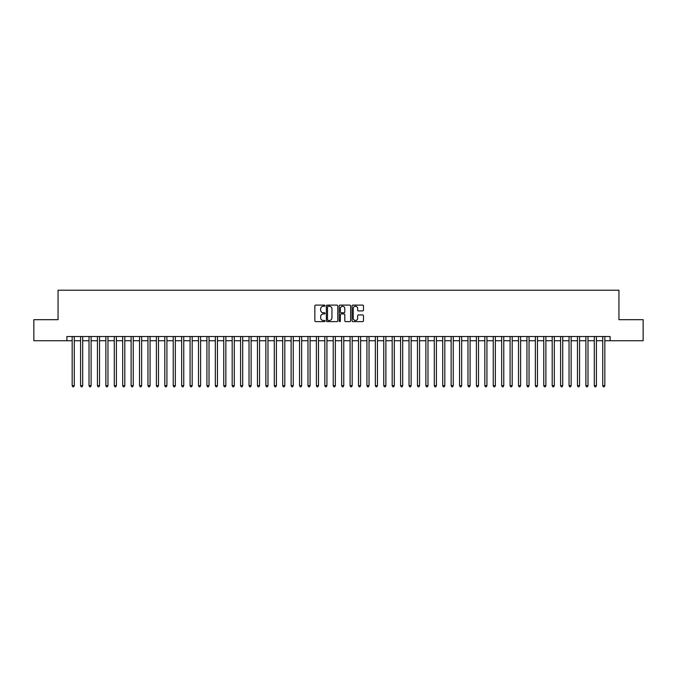 <?xml version="1.0" encoding="UTF-8"?>
<svg xmlns="http://www.w3.org/2000/svg" width="677" height="677" viewBox="0 0 677 677"><rect width="100%" height="100%" fill="white"/><g stroke="black" fill="none" stroke-linecap="round" stroke-linejoin="round"><path stroke-width="1.02" d="M325.028 305.674A0.575 0.575 0 0 0 324.444 305.099L315.668 305.099A0.829 0.829 0 0 0 314.839 305.919L314.839 320.805A0.829 0.829 0 0 0 315.668 321.626L324.444 321.626A0.575 0.575 0 0 0 325.028 321.05A0.575 0.575 0 0 0 324.444 320.475L323.31 320.475A2.649 2.649 0 0 1 320.67 317.826L320.67 316.582A2.649 2.649 0 0 1 323.31 313.942L324.444 313.942A0.575 0.575 0 0 0 325.028 313.358A0.575 0.575 0 0 0 324.444 312.782L323.31 312.782A2.649 2.649 0 0 1 320.67 310.134L320.67 308.898A2.649 2.649 0 0 1 323.31 306.249L324.444 306.249A0.575 0.575 0 0 0 325.028 305.674M362.66 310.921A0.829 0.829 0 0 0 363.481 310.1L363.481 305.919A0.829 0.829 0 0 0 362.66 305.099L352.903 305.099A0.829 0.829 0 0 0 352.074 305.919L352.074 320.805A0.829 0.829 0 0 0 352.903 321.626L362.66 321.626A0.829 0.829 0 0 0 363.481 320.805L363.481 315.761A0.829 0.829 0 0 0 362.66 314.932L358.48 314.932A0.829 0.829 0 0 0 357.659 315.761L357.659 318.258A2.209 2.209 0 0 1 355.442 320.475A2.209 2.209 0 0 1 353.233 318.258L353.233 308.467A2.209 2.209 0 0 1 355.442 306.249A2.209 2.209 0 0 1 357.659 308.467L357.659 310.1A0.829 0.829 0 0 0 358.48 310.921L362.66 310.921M66.905 340.734L33.85 340.734L33.85 319.679L58.061 319.679L58.061 290.205L618.939 290.205L618.939 319.679L643.15 319.679L643.15 340.734L610.095 340.734L610.095 336.52L66.905 336.52L66.905 340.734L72.168 340.734M337.781 305.919A0.829 0.829 0 0 0 336.951 305.099L327.194 305.099A0.829 0.829 0 0 0 326.373 305.919L326.373 320.805A0.829 0.829 0 0 0 327.194 321.626L336.951 321.626A0.829 0.829 0 0 0 337.781 320.805L337.781 305.919M340.049 305.099L349.806 305.099A0.829 0.829 0 0 1 350.627 305.919L350.627 320.805A0.829 0.829 0 0 1 349.806 321.626L345.634 321.626A0.829 0.829 0 0 1 344.805 320.805L344.805 314.763A0.829 0.829 0 0 0 343.975 313.942L341.208 313.942A0.829 0.829 0 0 0 340.379 314.763L340.379 321.05A0.575 0.575 0 0 1 339.803 321.626A0.575 0.575 0 0 1 339.219 321.05L339.219 305.919A0.829 0.829 0 0 1 340.049 305.099M74.275 340.734L80.588 340.734M82.696 340.734L89.009 340.734M91.116 340.734L97.429 340.734M99.536 340.734L105.857 340.734M107.956 340.734L114.278 340.734M116.385 340.734L122.698 340.734M124.805 340.734L131.118 340.734M133.225 340.734L139.538 340.734M141.645 340.734L147.958 340.734M150.066 340.734L156.387 340.734M158.486 340.734L164.807 340.734M166.914 340.734L173.227 340.734M175.335 340.734L181.648 340.734M183.755 340.734L190.068 340.734M192.175 340.734L198.488 340.734M200.595 340.734L206.917 340.734M209.015 340.734L215.337 340.734M217.444 340.734L223.757 340.734M225.864 340.734L232.177 340.734M234.284 340.734L240.597 340.734M242.704 340.734L249.018 340.734M251.125 340.734L257.446 340.734M259.545 340.734L265.866 340.734M267.974 340.734L274.287 340.734M276.394 340.734L282.707 340.734M284.814 340.734L291.127 340.734M293.234 340.734L299.547 340.734M301.654 340.734L307.976 340.734M310.074 340.734L316.396 340.734M318.495 340.734L324.816 340.734M326.923 340.734L333.236 340.734M335.343 340.734L341.657 340.734M343.764 340.734L350.077 340.734M352.184 340.734L358.505 340.734M360.604 340.734L366.926 340.734M369.024 340.734L375.346 340.734M377.453 340.734L383.766 340.734M385.873 340.734L392.186 340.734M394.293 340.734L400.606 340.734M402.713 340.734L409.026 340.734M411.134 340.734L417.455 340.734M419.554 340.734L425.875 340.734M427.982 340.734L434.296 340.734M436.403 340.734L442.716 340.734M444.823 340.734L451.136 340.734M453.243 340.734L459.556 340.734M461.663 340.734L467.985 340.734M470.083 340.734L476.405 340.734M478.512 340.734L484.825 340.734M486.932 340.734L493.245 340.734M495.352 340.734L501.665 340.734M503.773 340.734L510.086 340.734M512.193 340.734L518.514 340.734M520.613 340.734L526.934 340.734M529.042 340.734L535.355 340.734M537.462 340.734L543.775 340.734M545.882 340.734L552.195 340.734M554.302 340.734L560.615 340.734M562.722 340.734L569.044 340.734M571.143 340.734L577.464 340.734M579.571 340.734L585.884 340.734M587.991 340.734L594.304 340.734M596.412 340.734L602.725 340.734M604.832 340.734L610.095 340.734M328.108 306.249A0.575 0.575 0 0 0 327.524 306.833L327.524 319.891A0.575 0.575 0 0 0 328.108 320.475L329.301 320.475A2.649 2.649 0 0 0 331.95 317.826L331.95 308.898A2.649 2.649 0 0 0 329.301 306.249L328.108 306.249M344.805 308.509A2.209 2.209 0 0 0 342.596 306.292A2.209 2.209 0 0 0 340.379 308.509L340.379 311.953A0.829 0.829 0 0 0 341.208 312.782L343.975 312.782A0.829 0.829 0 0 0 344.805 311.953L344.805 308.509M74.275 336.52L74.275 385.704L72.168 385.704L72.168 336.52M74.275 385.704L73.641 386.795L72.803 386.795L72.168 385.704M82.696 336.52L82.696 385.704L80.588 385.704L80.588 336.52M82.696 385.704L82.061 386.795L81.223 386.795L80.588 385.704M91.116 336.52L91.116 385.704L89.009 385.704L89.009 336.52M91.116 385.704L90.481 386.795L89.643 386.795L89.009 385.704M99.536 336.52L99.536 385.704L97.429 385.704L97.429 336.52M99.536 385.704L98.91 386.795L98.063 386.795L97.429 385.704M107.956 336.52L107.956 385.704L105.857 385.704L105.857 336.52M107.956 385.704L107.33 386.795L106.484 386.795L105.857 385.704M116.385 336.52L116.385 385.704L114.278 385.704L114.278 336.52M116.385 385.704L115.75 386.795L114.904 386.795L114.278 385.704M124.805 336.52L124.805 385.704L122.698 385.704L122.698 336.52M124.805 385.704L124.17 386.795L123.332 386.795L122.698 385.704M133.225 336.52L133.225 385.704L131.118 385.704L131.118 336.52M133.225 385.704L132.59 386.795L131.753 386.795L131.118 385.704M141.645 336.52L141.645 385.704L139.538 385.704L139.538 336.52M141.645 385.704L141.011 386.795L140.173 386.795L139.538 385.704M150.066 336.52L150.066 385.704L147.958 385.704L147.958 336.52M150.066 385.704L149.439 386.795L148.593 386.795L147.958 385.704M158.486 336.52L158.486 385.704L156.387 385.704L156.387 336.52M158.486 385.704L157.859 386.795L157.013 386.795L156.387 385.704M166.914 336.52L166.914 385.704L164.807 385.704L164.807 336.52M166.914 385.704L166.28 386.795L165.433 386.795L164.807 385.704M175.335 336.52L175.335 385.704L173.227 385.704L173.227 336.52M175.335 385.704L174.7 386.795L173.862 386.795L173.227 385.704M183.755 336.52L183.755 385.704L181.648 385.704L181.648 336.52M183.755 385.704L183.12 386.795L182.282 386.795L181.648 385.704M192.175 336.52L192.175 385.704L190.068 385.704L190.068 336.52M192.175 385.704L191.54 386.795L190.702 386.795L190.068 385.704M200.595 336.52L200.595 385.704L198.488 385.704L198.488 336.52M200.595 385.704L199.969 386.795L199.123 386.795L198.488 385.704M209.015 336.52L209.015 385.704L206.917 385.704L206.917 336.52M209.015 385.704L208.389 386.795L207.543 386.795L206.917 385.704M217.444 336.52L217.444 385.704L215.337 385.704L215.337 336.52M217.444 385.704L216.809 386.795L215.963 386.795L215.337 385.704M225.864 336.52L225.864 385.704L223.757 385.704L223.757 336.52M225.864 385.704L225.229 386.795L224.392 386.795L223.757 385.704M234.284 336.52L234.284 385.704L232.177 385.704L232.177 336.52M234.284 385.704L233.65 386.795L232.812 386.795L232.177 385.704M242.704 336.52L242.704 385.704L240.597 385.704L240.597 336.52M242.704 385.704L242.07 386.795L241.232 386.795L240.597 385.704M251.125 336.52L251.125 385.704L249.018 385.704L249.018 336.52M251.125 385.704L250.498 386.795L249.652 386.795L249.018 385.704M259.545 336.52L259.545 385.704L257.446 385.704L257.446 336.52M259.545 385.704L258.919 386.795L258.072 386.795L257.446 385.704M267.974 336.52L267.974 385.704L265.866 385.704L265.866 336.52M267.974 385.704L267.339 386.795L266.493 386.795L265.866 385.704M276.394 336.52L276.394 385.704L274.287 385.704L274.287 336.52M276.394 385.704L275.759 386.795L274.921 386.795L274.287 385.704M284.814 336.52L284.814 385.704L282.707 385.704L282.707 336.52M284.814 385.704L284.179 386.795L283.341 386.795L282.707 385.704M293.234 336.52L293.234 385.704L291.127 385.704L291.127 336.52M293.234 385.704L292.599 386.795L291.762 386.795L291.127 385.704M301.654 336.52L301.654 385.704L299.547 385.704L299.547 336.52M301.654 385.704L301.028 386.795L300.182 386.795L299.547 385.704M310.074 336.52L310.074 385.704L307.976 385.704L307.976 336.52M310.074 385.704L309.448 386.795L308.602 386.795L307.976 385.704M318.495 336.52L318.495 385.704L316.396 385.704L316.396 336.52M318.495 385.704L317.868 386.795L317.022 386.795L316.396 385.704M326.923 336.52L326.923 385.704L324.816 385.704L324.816 336.52M326.923 385.704L326.289 386.795L325.442 386.795L324.816 385.704M335.343 336.52L335.343 385.704L333.236 385.704L333.236 336.52M335.343 385.704L334.709 386.795L333.871 386.795L333.236 385.704M343.764 336.52L343.764 385.704L341.657 385.704L341.657 336.52M343.764 385.704L343.129 386.795L342.291 386.795L341.657 385.704M352.184 336.52L352.184 385.704L350.077 385.704L350.077 336.52M352.184 385.704L351.558 386.795L350.711 386.795L350.077 385.704M360.604 336.52L360.604 385.704L358.505 385.704L358.505 336.52M360.604 385.704L359.978 386.795L359.132 386.795L358.505 385.704M369.024 336.52L369.024 385.704L366.926 385.704L366.926 336.52M369.024 385.704L368.398 386.795L367.552 386.795L366.926 385.704M377.453 336.52L377.453 385.704L375.346 385.704L375.346 336.52M377.453 385.704L376.818 386.795L375.972 386.795L375.346 385.704M385.873 336.52L385.873 385.704L383.766 385.704L383.766 336.52M385.873 385.704L385.238 386.795L384.401 386.795L383.766 385.704M394.293 336.52L394.293 385.704L392.186 385.704L392.186 336.52M394.293 385.704L393.659 386.795L392.821 386.795L392.186 385.704M402.713 336.52L402.713 385.704L400.606 385.704L400.606 336.52M402.713 385.704L402.079 386.795L401.241 386.795L400.606 385.704M411.134 336.52L411.134 385.704L409.026 385.704L409.026 336.52M411.134 385.704L410.507 386.795L409.661 386.795L409.026 385.704M419.554 336.52L419.554 385.704L417.455 385.704L417.455 336.52M419.554 385.704L418.928 386.795L418.081 386.795L417.455 385.704M427.982 336.52L427.982 385.704L425.875 385.704L425.875 336.52M427.982 385.704L427.348 386.795L426.502 386.795L425.875 385.704M436.403 336.52L436.403 385.704L434.296 385.704L434.296 336.52M436.403 385.704L435.768 386.795L434.93 386.795L434.296 385.704M444.823 336.52L444.823 385.704L442.716 385.704L442.716 336.52M444.823 385.704L444.188 386.795L443.35 386.795L442.716 385.704M453.243 336.52L453.243 385.704L451.136 385.704L451.136 336.52M453.243 385.704L452.608 386.795L451.771 386.795L451.136 385.704M461.663 336.52L461.663 385.704L459.556 385.704L459.556 336.52M461.663 385.704L461.037 386.795L460.191 386.795L459.556 385.704M470.083 336.52L470.083 385.704L467.985 385.704L467.985 336.52M470.083 385.704L469.457 386.795L468.611 386.795L467.985 385.704M478.512 336.52L478.512 385.704L476.405 385.704L476.405 336.52M478.512 385.704L477.877 386.795L477.031 386.795L476.405 385.704M486.932 336.52L486.932 385.704L484.825 385.704L484.825 336.52M486.932 385.704L486.298 386.795L485.46 386.795L484.825 385.704M495.352 336.52L495.352 385.704L493.245 385.704L493.245 336.52M495.352 385.704L494.718 386.795L493.88 386.795L493.245 385.704M503.773 336.52L503.773 385.704L501.665 385.704L501.665 336.52M503.773 385.704L503.138 386.795L502.3 386.795L501.665 385.704M512.193 336.52L512.193 385.704L510.086 385.704L510.086 336.52M512.193 385.704L511.567 386.795L510.72 386.795L510.086 385.704M520.613 336.52L520.613 385.704L518.514 385.704L518.514 336.52M520.613 385.704L519.987 386.795L519.141 386.795L518.514 385.704M529.042 336.52L529.042 385.704L526.934 385.704L526.934 336.52M529.042 385.704L528.407 386.795L527.561 386.795L526.934 385.704M537.462 336.52L537.462 385.704L535.355 385.704L535.355 336.52M537.462 385.704L536.827 386.795L535.989 386.795L535.355 385.704M545.882 336.52L545.882 385.704L543.775 385.704L543.775 336.52M545.882 385.704L545.247 386.795L544.41 386.795L543.775 385.704M554.302 336.52L554.302 385.704L552.195 385.704L552.195 336.52M554.302 385.704L553.668 386.795L552.83 386.795L552.195 385.704M562.722 336.52L562.722 385.704L560.615 385.704L560.615 336.52M562.722 385.704L562.096 386.795L561.25 386.795L560.615 385.704M571.143 336.52L571.143 385.704L569.044 385.704L569.044 336.52M571.143 385.704L570.516 386.795L569.67 386.795L569.044 385.704M579.571 336.52L579.571 385.704L577.464 385.704L577.464 336.52M579.571 385.704L578.937 386.795L578.09 386.795L577.464 385.704M587.991 336.52L587.991 385.704L585.884 385.704L585.884 336.52M587.991 385.704L587.357 386.795L586.519 386.795L585.884 385.704M596.412 336.52L596.412 385.704L594.304 385.704L594.304 336.52M596.412 385.704L595.777 386.795L594.939 386.795L594.304 385.704M604.832 336.52L604.832 385.704L602.725 385.704L602.725 336.52M604.832 385.704L604.197 386.795L603.359 386.795L602.725 385.704"/></g></svg>
